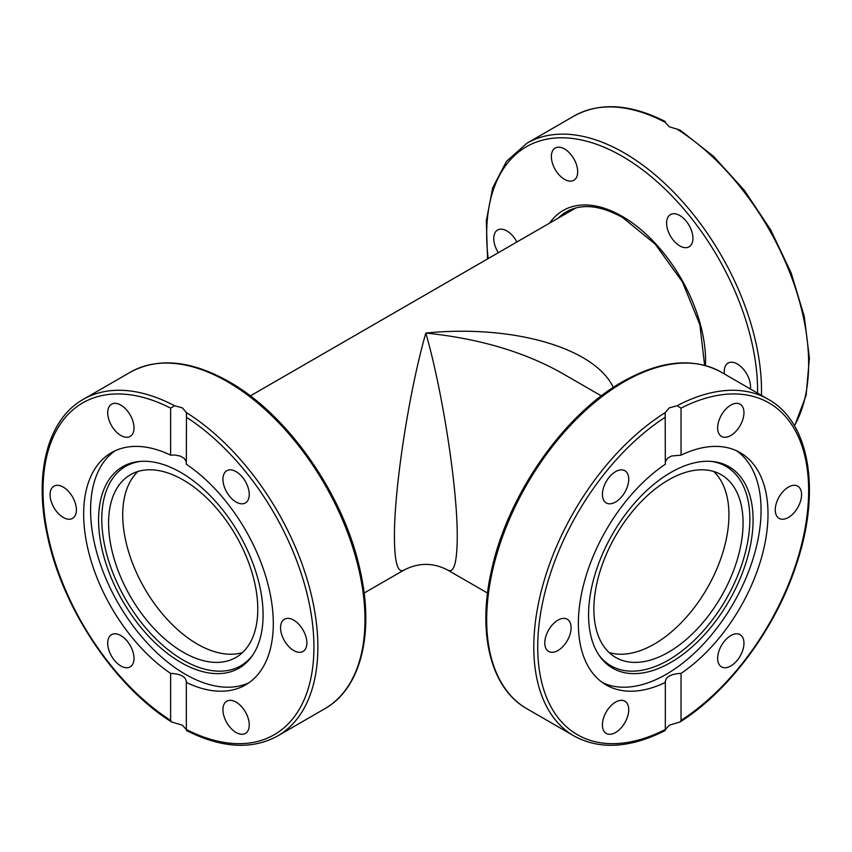 <?xml version="1.0" encoding="UTF-8"?>
<svg xmlns="http://www.w3.org/2000/svg" width="852" height="852" viewBox="0 0 852 852"><rect width="100%" height="100%" fill="white"/><g stroke="black" fill="none" stroke-linecap="round" stroke-linejoin="round"><path stroke-width="1.28" d="M613.302 387.468C594.888 348.01 513.053 324.261 425.83 333.057C409.045 391.387 394.071 488.643 394.423 537.069C394.561 562.075 397.628 573.13 403.624 570.254L403.624 570.254C418.534 562.448 433.338 562.448 448.035 570.254L448.035 570.254C454.031 573.13 457.098 562.075 457.236 537.069C457.588 488.643 442.625 391.387 425.83 333.057C478.6 338.446 523.948 351.791 561.862 373.101L562.213 373.304M122.72 514.864A105.499 60.907 60 0 1 137.981 471.465A105.499 60.907 60 0 0 130.473 557.57A105.499 60.907 60 0 0 197.323 644.069A105.499 60.907 60 0 0 242.532 652.547A105.499 60.907 60 0 1 164.212 615.996A105.499 60.907 60 0 1 122.72 514.864M713.678 471.465A105.499 60.907 -60 0 1 728.939 514.864A105.499 60.907 -60 0 1 687.447 615.996A105.499 60.907 -60 0 1 609.127 652.547A105.499 60.907 -60 0 0 654.336 644.069A105.499 60.907 -60 0 0 721.186 557.57A105.499 60.907 -60 0 0 713.678 471.465M669.257 725.222L665.327 729.61L665.327 682.452A134.094 77.415 -60 0 1 606.134 684.933A134.094 77.415 -60 0 1 578.37 623.547A134.094 77.415 -60 0 1 665.327 464.233L665.188 413.997L665.327 412.538L669.257 407.863L677.106 405.744L681.036 408.129L681.036 455.16A134.094 77.415 -60 0 1 740.228 452.678A134.094 77.415 -60 0 1 768.003 514.065A134.094 77.415 -60 0 1 681.036 673.389L681.036 720.419L680.056 721.953L669.257 725.222M588.572 614.942A116.33 67.159 -60 0 1 629.756 508.868A116.33 67.159 -60 0 1 712.059 461.454A116.33 67.159 -60 0 1 753.083 519.954A116.33 67.159 -60 0 1 692.175 646.849A116.33 67.159 -60 0 1 599.659 656.157A116.33 67.159 -60 0 1 588.572 614.942M710.653 461.347A115.116 66.456 -60 0 1 749.866 519.092A115.116 66.456 -60 0 1 690.376 643.963A115.116 66.456 -60 0 1 598.86 654.996M736.671 450.836A134.094 77.415 -60 0 1 761.07 510.06A134.094 77.415 -60 0 1 704.796 642.6A134.094 77.415 -60 0 1 602.758 682.782M557.953 650.523A18.606 10.735 -60 0 1 548.645 651.45A18.606 10.735 -60 0 1 545.791 636.54A18.606 10.735 -60 0 1 557.953 620.149A18.606 10.735 -60 0 1 567.251 619.234A18.606 10.735 -60 0 1 570.105 634.133A18.606 10.735 -60 0 1 557.953 650.523M604.174 501.008A18.606 10.735 -60 0 1 607.561 479.41A18.606 10.735 -60 0 1 624.867 470.73A18.606 10.735 -60 0 1 626.955 472.668A18.606 10.735 -60 0 1 623.568 494.267A18.606 10.735 -60 0 1 606.262 502.946A18.606 10.735 -60 0 1 604.174 501.008M626.955 718.332A18.606 10.735 -60 0 1 606.262 733.423A18.606 10.735 -60 0 1 604.174 716.287A18.606 10.735 -60 0 1 624.867 701.196A18.606 10.735 -60 0 1 626.955 718.332M742.188 636.604A18.606 10.735 -60 0 1 738.812 658.202A18.606 10.735 -60 0 1 721.506 666.892A18.606 10.735 -60 0 1 719.407 664.954A18.606 10.735 -60 0 1 722.794 643.356A18.606 10.735 -60 0 1 740.1 634.665A18.606 10.735 -60 0 1 742.188 636.604M788.419 487.088A18.606 10.735 -60 0 1 797.717 486.172A18.606 10.735 -60 0 1 800.571 501.072A18.606 10.735 -60 0 1 788.419 517.462A18.606 10.735 -60 0 1 779.122 518.389A18.606 10.735 -60 0 1 776.268 503.479A18.606 10.735 -60 0 1 788.419 487.088M719.407 419.29A18.606 10.735 -60 0 1 740.1 404.199A18.606 10.735 -60 0 1 742.188 421.325A18.606 10.735 -60 0 1 721.506 436.416A18.606 10.735 -60 0 1 719.407 419.29M681.036 455.16L671.621 455.99L667.617 458.216L665.327 461.795M668.469 479.953A105.499 60.907 -60 0 1 721.218 474.724A105.499 60.907 -60 0 1 737.395 559.263A105.499 60.907 -60 0 1 668.469 652.227A105.499 60.907 -60 0 1 615.719 657.456A105.499 60.907 -60 0 1 599.552 572.917A105.499 60.907 -60 0 1 668.469 479.953M681.036 673.389C670.63 673.9 665.401 676.925 665.327 682.452L665.188 681.525M665.327 729.493L665.327 729.493A191.562 110.6 -60 0 1 537.729 647.009A191.562 110.6 -60 0 1 665.327 417.192M794.554 426L806.12 395.381L809.4 358.117L804.277 316.433L791.103 272.81L770.687 229.87L744.265 190.22L713.443 156.257L680.056 130.047L669.257 126.778L665.327 122.507M498.335 252.703A18.606 10.735 60 0 1 497.611 230.019A18.606 10.735 60 0 1 506.908 230.945A18.606 10.735 60 0 1 516.887 241.989M553.129 165.181A18.606 10.735 60 0 1 555.227 148.046A18.606 10.735 60 0 1 575.92 163.137A18.606 10.735 60 0 1 573.822 180.273A18.606 10.735 60 0 1 553.129 165.181M668.373 216.514A18.606 10.735 60 0 1 670.46 214.576A18.606 10.735 60 0 1 687.766 223.267A18.606 10.735 60 0 1 691.153 244.865A18.606 10.735 60 0 1 689.066 246.803A18.606 10.735 60 0 1 671.749 238.113A18.606 10.735 60 0 1 668.373 216.514M724.37 373.964A18.606 10.735 60 0 1 728.077 363.08A18.606 10.735 60 0 1 737.374 364.006A18.606 10.735 60 0 1 750.378 388.97M182.403 725.222L171.603 721.953L170.624 720.419L170.624 673.389A134.094 77.415 60 0 1 83.656 514.065A134.094 77.415 60 0 1 111.431 452.678A134.094 77.415 60 0 1 170.624 455.16L170.624 408.129L174.553 405.744L182.403 407.863L186.332 412.538L186.471 413.997L186.332 464.233A134.094 77.415 60 0 1 273.3 623.547A134.094 77.415 60 0 1 245.525 684.933A134.094 77.415 60 0 1 186.332 682.452L186.332 729.61L182.403 725.222M98.576 519.954A116.33 67.159 60 0 1 139.6 461.454A116.33 67.159 60 0 1 221.903 508.868A116.33 67.159 60 0 1 263.087 614.942A116.33 67.159 60 0 1 252 656.157A116.33 67.159 60 0 1 159.484 646.849A116.33 67.159 60 0 1 98.576 519.954M252.799 654.996A115.116 66.456 60 0 1 161.284 643.963A115.116 66.456 60 0 1 101.793 519.092A115.116 66.456 60 0 1 141.006 461.347M248.901 682.782A134.094 77.415 60 0 1 146.863 642.6A134.094 77.415 60 0 1 90.589 510.06A134.094 77.415 60 0 1 114.988 450.836M63.24 517.462A18.606 10.735 60 0 1 51.088 501.072A18.606 10.735 60 0 1 53.942 486.172A18.606 10.735 60 0 1 63.24 487.088A18.606 10.735 60 0 1 75.391 503.479A18.606 10.735 60 0 1 72.537 518.389A18.606 10.735 60 0 1 63.24 517.462M109.471 421.325A18.606 10.735 60 0 1 111.559 404.199A18.606 10.735 60 0 1 132.252 419.29A18.606 10.735 60 0 1 130.154 436.416A18.606 10.735 60 0 1 109.471 421.325M132.252 664.954A18.606 10.735 60 0 1 130.154 666.892A18.606 10.735 60 0 1 112.847 658.202A18.606 10.735 60 0 1 109.471 636.604A18.606 10.735 60 0 1 111.559 634.665A18.606 10.735 60 0 1 128.865 643.356A18.606 10.735 60 0 1 132.252 664.954M247.485 716.287A18.606 10.735 60 0 1 245.397 733.423A18.606 10.735 60 0 1 224.704 718.332A18.606 10.735 60 0 1 226.792 701.196A18.606 10.735 60 0 1 247.485 716.287M293.716 620.149A18.606 10.735 60 0 1 305.868 636.54A18.606 10.735 60 0 1 303.014 651.45A18.606 10.735 60 0 1 293.716 650.523A18.606 10.735 60 0 1 281.565 634.133A18.606 10.735 60 0 1 284.408 619.234A18.606 10.735 60 0 1 293.716 620.149M224.704 472.668A18.606 10.735 60 0 1 226.792 470.73A18.606 10.735 60 0 1 244.098 479.41A18.606 10.735 60 0 1 247.485 501.008A18.606 10.735 60 0 1 245.397 502.946A18.606 10.735 60 0 1 228.091 494.267A18.606 10.735 60 0 1 224.704 472.668M186.332 461.795L184.298 458.44L180.422 456.129L174.937 455.021L170.624 455.16M183.191 479.953A105.499 60.907 60 0 1 252.107 572.917A105.499 60.907 60 0 1 235.94 657.456A105.499 60.907 60 0 1 183.191 652.227A105.499 60.907 60 0 1 114.264 559.263A105.499 60.907 60 0 1 130.441 474.724A105.499 60.907 60 0 1 183.191 479.953M170.624 673.389C181.029 673.9 186.258 676.925 186.332 682.452L186.471 681.398M186.332 417.192A191.562 110.6 60 0 1 313.93 647.009A191.562 110.6 60 0 1 186.332 729.493L186.332 729.61M665.327 412.538A194.341 112.198 120 0 0 543.161 584.046A194.341 112.198 120 0 0 574.056 735.979C599.797 750.005 630.182 748.184 665.22 730.526M574.056 735.979L526.941 708.779A194.341 112.198 -60 0 1 497.142 553.054A194.341 112.198 -60 0 1 624.101 381.792A194.341 112.198 -60 0 1 721.271 372.175L768.387 399.375A194.341 112.198 120 0 0 677.106 405.744M681.036 408.129A191.562 110.6 -60 0 1 808.644 490.603A191.562 110.6 -60 0 1 681.036 720.419M761.464 395.371A194.341 112.198 -120 0 0 624.101 152.849A194.341 112.198 -120 0 0 526.941 143.221L574.056 116.021A194.341 112.198 60 0 1 665.327 122.39M488.185 258.561A191.562 110.6 60 0 1 622.141 156.246A191.562 110.6 60 0 1 757.588 393.134M705.467 365.561A117.991 68.128 -120 0 0 622.141 216.323A117.991 68.128 -120 0 0 549.689 223.054M558.273 218.101A115.212 66.52 60 0 1 566.495 211.743C581.703 203.298 600.436 205.247 622.716 217.59L655.188 244.109L682.441 281.937L699.875 324.74L704.615 365.327M677.106 129.195A194.341 112.198 60 0 1 794.415 425.755M174.553 405.744A194.341 112.198 -120 0 0 83.272 399.375C47.105 419.589 33.441 474.777 47.787 537.42C63.027 609.116 114.945 686.584 171.603 721.953M83.272 399.375L130.388 372.175A194.341 112.198 60 0 1 227.559 381.792A194.341 112.198 60 0 1 354.517 553.054A194.341 112.198 60 0 1 324.718 708.779L277.614 735.979A194.341 112.198 -120 0 0 308.499 584.046A194.341 112.198 -120 0 0 186.332 412.538M170.624 720.419A191.562 110.6 60 0 1 43.015 490.603A191.562 110.6 60 0 1 170.624 408.129M575.888 207.931L250.296 395.914M561.862 373.101L601.374 395.914M448.035 570.254L487.546 593.067M403.624 570.254L364.113 593.067M526.941 708.779C490.486 688.416 476.918 632.535 491.764 569.328C507.973 494.767 563.779 414.679 622.716 381.653C660.566 360.332 693.422 357.169 721.271 372.175M680.056 721.953C729.781 690.684 776.406 627.21 796.812 563.204C821.008 490.816 809.751 422.187 768.387 399.375M574.056 116.021C599.797 101.995 630.182 103.816 665.22 121.474M526.941 143.221L506.471 161.358L492.701 187.77L486.311 220.892L487.546 258.933M130.388 372.175C158.238 357.169 191.093 360.332 228.943 381.653C288.242 414.86 344.336 495.726 360.194 570.67C374.56 633.345 360.897 688.554 324.718 708.779M186.439 730.526C221.477 748.184 251.862 750.005 277.614 735.979"/></g></svg>
